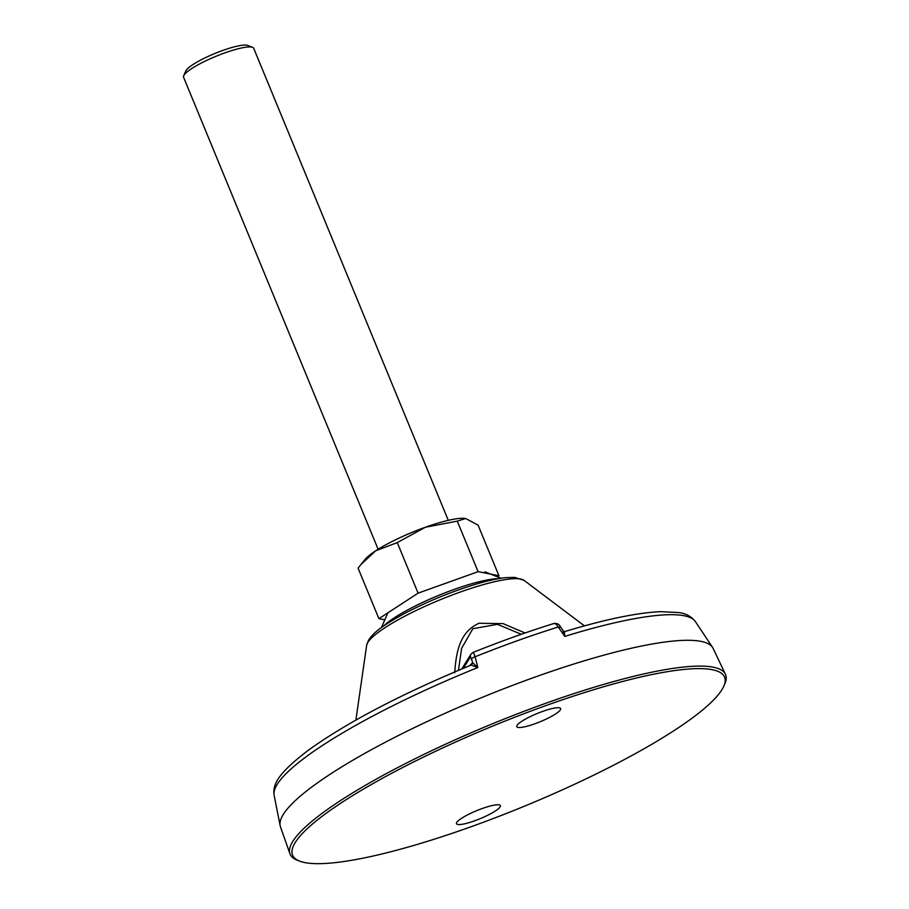 <?xml version="1.0" encoding="UTF-8"?>
<svg xmlns="http://www.w3.org/2000/svg" width="909" height="909" viewBox="0 0 909 909"><rect width="100%" height="100%" fill="white"/><g stroke="black" fill="none" stroke-linecap="round" stroke-linejoin="round"><path stroke-width="1.36" d="M448.285 520.334L253.725 48.313A37.939 6.999 157.6 0 0 252.611 47.359L247.793 45.45A34.144 6.295 157.6 0 0 222.739 50.461A34.144 6.295 157.6 0 0 185.766 71.016L183.686 75.765A37.939 6.999 157.6 0 0 183.573 77.231L378.121 549.252M252.611 47.359A37.939 6.999 157.6 0 0 224.773 52.915A37.939 6.999 157.6 0 0 183.686 75.765M560.353 709.861A23.714 4.375 -22.4 0 1 537.605 722.757A23.714 4.375 -22.4 0 1 516.766 726.655A23.714 4.375 -22.4 0 1 517.039 725.371A23.714 4.375 -22.4 0 1 539.787 712.474A23.714 4.375 -22.4 0 1 560.626 708.577A23.714 4.375 -22.4 0 1 560.353 709.861M500.075 806.919A23.714 4.375 -22.4 0 1 477.327 819.816A23.714 4.375 -22.4 0 1 456.488 823.713A23.714 4.375 -22.4 0 1 456.761 822.418A23.714 4.375 -22.4 0 1 479.509 809.533A23.714 4.375 -22.4 0 1 500.348 805.635A23.714 4.375 -22.4 0 1 500.075 806.919M470.873 826.815A233.636 43.087 157.6 0 0 723.803 686.17A233.636 43.087 157.6 0 0 546.241 705.475A233.636 43.087 157.6 0 0 299.47 861.062A233.636 43.087 157.6 0 0 470.873 826.815M299.47 861.062L297.061 860.107A235.533 43.427 -22.4 0 1 289.937 853.767A235.533 43.427 -22.4 0 1 545.832 703.259A235.533 43.427 -22.4 0 1 725.427 674.273A235.533 43.427 -22.4 0 1 724.848 683.795L723.803 686.17M289.937 853.767L280.449 826.747A233.999 43.155 -22.4 0 1 280.142 825.633A233.999 43.155 -22.4 0 1 534.685 677.205A233.999 43.155 -22.4 0 1 712.554 647.401A233.999 43.155 -22.4 0 1 713.122 648.412L725.427 674.273M553.592 623.767C554.706 622.847 556.263 623.938 558.251 627.017L564.796 636.402L564.387 631.744M525.061 632.982L503.086 623.619L478.998 623.267C458.056 632.675 456.148 655.582 454.659 672.751M383.678 625.971A68.3 12.59 -22.4 0 1 454.057 589.464A68.3 12.59 -22.4 0 1 498.405 578.681M471.476 664.956L471.362 664.99C401.733 693.76 347.363 722.189 308.253 750.289C280.404 771.65 272.121 783.331 274.132 795.273A227.989 42.041 -22.4 0 1 477.85 667.536L471.192 665.104L472.885 662.956L477.85 667.536L475.089 656.787C473.907 653.412 473.146 652.048 472.794 652.685M471.192 665.104L472.885 662.956L470.555 656.764L463.397 668.274M564.943 631.641L564.569 631.63C604.576 619.518 636.448 612.859 660.195 611.655L678.943 612.564C685.954 613.495 691.442 616.518 695.43 621.631A227.989 42.041 -22.4 0 0 564.796 636.402L562.966 630.721M461.783 668.956L470.987 654.139A3.795 3.613 31.8 0 0 470.987 654.139L472.919 652.492C500.916 641.254 527.97 631.573 554.058 623.449C557.217 623.244 559.319 624.324 560.364 626.699L563.523 631.244M564.137 631.664L563.546 631.278M469.601 665.718L472.305 663.047M521.289 634.289L497.53 624.347L472.85 628.687L461.602 648.356L458.466 670.342M497.348 576.749L498.927 575.715L478.111 571.67L418.095 593.157L378.917 618.677L384.814 619.824M378.917 618.677L358.078 568.125L360.975 564.444L375.769 550.752A56.915 10.499 -22.4 0 1 425.367 527.254L397.267 542.605L375.769 550.752A56.915 10.499 -22.4 0 0 365.123 559.387L360.975 564.444M418.095 593.157L397.267 542.605M478.111 571.67L457.272 521.13L425.367 527.254A56.915 10.499 -22.4 0 1 464.647 518.369A56.915 10.499 -22.4 0 1 464.772 518.38M498.927 575.715L478.1 525.163L465.783 518.528L457.272 521.13M459.84 592.191A85.662 15.794 -22.4 0 1 524.118 580.397L514.687 577.374L505.415 577.658C497.462 578.556 487.803 580.681 476.441 584.033C450.762 591.827 426.116 602.008 402.528 614.564C379.894 627.346 373.883 632.425 368.486 640.231L366.645 645.31A85.662 15.794 -22.4 0 1 367.611 642.765A85.662 15.794 -22.4 0 1 459.84 592.191M471.805 658.764A3.795 1.409 165.5 0 1 475.089 656.787A225.739 41.621 -22.4 0 1 517.426 640.697A225.739 41.621 -22.4 0 1 558.251 627.017L560.41 627.051M470.987 654.139A3.795 3.613 31.8 0 0 470.555 656.764M695.43 621.631L712.554 647.401M524.118 580.397L584.419 625.881M484.895 571.818L501.109 578.238M274.132 795.273L280.142 825.633M366.645 645.31L355.896 720.076M387.87 612.848L381.439 627.562"/></g></svg>
